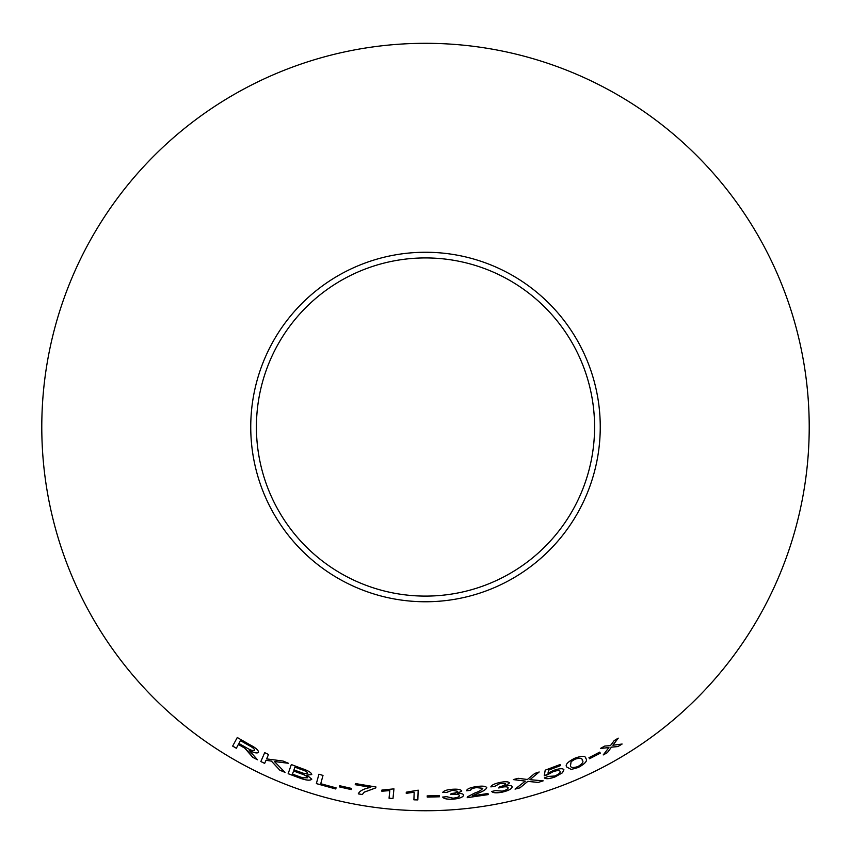 <?xml version="1.0" encoding="UTF-8"?>
<svg xmlns="http://www.w3.org/2000/svg" width="851" height="851" viewBox="0 0 851 851"><rect width="100%" height="100%" fill="white"/><g stroke="black" fill="none" stroke-linecap="round" stroke-linejoin="round"><path stroke-width="1.28" d="M425.5 43.305A383.705 383.705 0 0 1 757.805 618.868A383.705 383.705 0 0 1 93.195 618.868A383.705 383.705 0 0 1 425.5 43.305M425.5 252.258A174.753 174.753 0 0 1 576.84 514.387A174.753 174.753 0 0 1 274.16 514.387A174.753 174.753 0 0 1 425.5 252.258M622.113 744.04L612.901 745.221L618.23 738.168L614.188 740.604L610.433 745.636L604.742 746.061L600.423 748.444L608.922 747.582L603.221 754.943L607.412 752.635L611.412 747.178L617.964 746.55L622.113 744.04M600.306 753.178L599.732 752.124L588.966 757.688L589.552 758.741L600.306 753.178M566.798 767.059L571.244 769.453L578.308 767.474C585.275 763.655 587.786 760.677 585.871 758.539L585.871 758.539C585.679 755.677 581.882 755.614 574.478 758.358C567.457 762.06 564.894 764.964 566.798 767.059M515.046 789.09L519.961 787.792L527.811 781.335L538.183 782.431L543.161 780.846L529.95 779.676L539.162 771.995L534.79 773.41L527.429 779.495L518.163 778.303L513.291 779.59L525.333 781.112L515.057 789.122L519.972 787.835L527.822 781.367L538.194 782.463L543.151 780.803M548.001 773.133L548.618 770.144L560.554 765.581L560.107 764.538L545.214 770.166L544.225 775.782L552.873 771.825C557.033 770.357 559.447 770.219 560.096 771.4C560.564 772.719 558.767 774.261 554.703 776.006L548.204 776.431L544.363 777.899C545.948 779.218 549.523 778.888 555.075 776.91L562.458 772.793L563.926 769.751C562.841 768.166 559.352 768.41 553.448 770.485L548.001 773.133L548.618 770.144M499.665 782.526C494.442 783.697 491.495 785.154 490.836 786.888L494.782 786.335L500.016 783.463L505.558 783.782C505.334 784.962 503.345 785.962 499.569 786.771L498.792 787.994L501.484 787.292C505.313 786.526 507.526 786.675 508.121 787.739C508.132 789.015 506.154 790.153 502.186 791.153L495.527 790.579L491.697 791.494C493.101 793.026 496.686 793.228 502.43 792.111C508.738 790.59 511.994 788.803 512.196 786.739C511.813 785.547 509.653 785.239 505.717 785.803L509.515 782.888C508.377 781.516 505.09 781.399 499.665 782.526M466.561 790.76L470.614 790.377C470.55 789.164 472.507 788.239 476.475 787.601L482.794 788.324C481.687 789.994 478.964 791.59 474.635 793.089L467.476 796.813L467.178 797.685L488.219 794.6L487.995 793.472L472.39 795.866L478.209 793.153C483.123 791.387 485.985 789.568 486.793 787.686C485.772 786.101 482.294 785.739 476.369 786.611C470.263 787.505 466.997 788.888 466.561 790.76L470.614 790.377C470.55 789.122 472.496 788.196 476.464 787.558L476.475 787.601M452.243 789.281C446.903 789.728 443.754 790.76 442.775 792.387L446.732 792.387L452.392 790.26L457.742 791.345C457.295 792.494 455.157 793.196 451.328 793.483L450.317 794.589L453.083 794.26C456.966 794.036 459.104 794.483 459.476 795.621C459.242 796.898 457.093 797.749 453.03 798.185L446.637 796.696L442.711 797.068C443.796 798.77 447.254 799.472 453.083 799.174C459.529 798.546 463.04 797.227 463.635 795.206C463.497 793.962 461.455 793.355 457.508 793.366L461.774 791.005C460.923 789.483 457.753 788.909 452.243 789.281M439.393 796.791L439.307 795.589L427.191 795.898L427.266 797.1L439.393 796.791M414.171 792.228L413.905 799.823L417.841 799.929L418.181 790.185L406.278 792.185L406.246 793.345L414.171 792.228L406.246 793.345M389.811 790.643L389.056 798.206L392.981 798.568L393.939 788.866L381.929 790.068L381.822 791.217L389.811 790.6L389.524 793.515M375.791 787.898L375.951 786.984L355.42 783.569L355.239 784.696L370.759 787.388C363.696 788.739 359.548 790.898 358.292 793.866L362.292 794.568L364.207 792.185L375.791 787.898L375.951 786.952M351.218 789.579L351.527 788.42L339.677 785.728L339.358 786.888L351.218 789.579L351.537 788.377M249.939 753.56L252.747 757.347L257.502 759.794L249.226 750.444C254.13 752.89 257.215 753.529 258.491 752.358C258.598 750.263 255.651 747.689 249.63 744.625L237.269 737.509L232.663 746.093L236.333 748.263L238.365 744.444L244.705 748.125L252.747 757.347L257.513 759.762M285.032 772.378L274.426 761.549L288.351 763.262L283.043 761.039L266.608 758.901L268.533 754.486L264.704 752.646L260.842 761.549L264.661 763.39L266.001 760.305L271.373 761.102L279.862 770.219L285.032 772.378M302.552 768.772L291.329 764.56L288.149 773.697L299.573 777.974C306.147 780.41 310.211 780.814 311.785 779.186L306.849 775.07L311.764 774.559C311.402 772.634 308.339 770.708 302.552 768.772M318.923 774.219L316.359 783.611L335.773 788.983L336.071 787.866L320.742 783.718L323.008 775.431L318.923 774.219L316.359 783.611M425.5 257.927A169.094 169.094 0 0 1 571.936 511.557A169.094 169.094 0 0 1 279.064 511.557A169.094 169.094 0 0 1 425.5 257.927M316.37 783.58L335.773 788.983M335.773 788.941L336.081 787.835M291.34 764.517L288.149 773.697M288.159 773.665L299.573 777.974M299.584 777.942C306.158 780.378 310.232 780.782 311.806 779.154M306.86 775.038L311.774 774.527M294.893 767.155L300.903 769.347C305.126 770.634 307.413 771.963 307.775 773.336L304.264 773.57L293.935 769.921L294.893 767.155L300.882 769.389C305.115 770.676 307.402 772.006 307.764 773.378M293.563 770.995L300.52 773.527C304.924 774.921 307.307 776.335 307.647 777.771L302.669 777.814L292.467 774.144L293.563 770.995L300.509 773.57C304.913 774.953 307.296 776.367 307.636 777.814M266.001 760.305L271.395 761.071L279.862 770.219L285.042 772.346M274.447 761.517L288.361 763.23M264.725 752.614L260.842 761.549L264.672 763.358M238.365 744.444L244.716 748.093L249.949 753.529M249.247 750.412L249.226 750.444C254.151 752.858 257.236 753.497 258.502 752.327M237.291 737.477L232.663 746.093M232.685 746.061L236.355 748.231M240.418 740.625L249.3 745.625C252.821 747.465 254.587 749.018 254.619 750.295C253.311 751.05 250.726 750.263 246.854 747.986L238.897 743.466L240.418 740.625L249.279 745.657C252.8 747.497 254.577 749.05 254.598 750.327L254.598 750.327M339.368 786.856L351.229 789.547M358.303 793.823L362.303 794.536L364.207 792.143L375.802 787.866M355.431 783.526L355.239 784.696L370.759 787.388M381.939 790.036L381.822 791.185L389.811 790.6M389.067 798.164L392.981 798.568M392.992 798.525L393.939 788.824M413.905 799.78L417.841 799.929M417.841 799.887L418.181 790.143M406.289 792.153L406.246 793.302M427.181 795.866L427.266 797.068L439.393 796.759M442.775 792.345L446.732 792.387M446.722 792.345L452.392 790.26M452.392 790.217L457.742 791.345M450.317 794.547L453.083 794.26M453.083 794.217C456.966 793.994 459.093 794.451 459.476 795.589L459.476 795.621M442.711 797.025C443.796 798.738 447.254 799.44 453.072 799.132L453.083 799.174M453.072 799.132C459.519 798.515 463.04 797.185 463.635 795.164M457.498 793.334L461.774 790.973M476.464 787.558L482.794 788.324M467.178 797.653L488.219 794.568M472.39 795.834L478.198 793.121C483.113 791.356 485.974 789.526 486.793 787.643M490.836 786.845L494.782 786.335M494.771 786.292L500.016 783.463M500.005 783.42L505.558 783.782M498.782 787.962L501.484 787.292M501.473 787.249C505.303 786.494 507.515 786.643 508.121 787.696L508.121 787.739M491.687 791.451C493.101 792.983 496.676 793.196 502.42 792.079L502.43 792.111M502.42 792.079C508.728 790.558 511.983 788.76 512.185 786.696M509.515 782.856L505.717 785.803M548.608 770.112L560.543 765.549M544.215 775.75L547.757 774.687M547.746 774.655L552.873 771.825C557.022 770.325 559.426 770.176 560.086 771.368L560.096 771.4M544.342 777.867C545.938 779.186 549.512 778.856 555.065 776.867L555.075 776.91M555.065 776.867L562.458 772.793M562.447 772.751L563.915 769.719M539.14 771.953L529.95 779.676M513.291 779.559L525.333 781.112M566.777 767.028L571.244 769.453M571.234 769.421L578.308 767.474M578.297 767.442C585.254 763.624 587.775 760.645 585.86 758.507M570.521 765.485L571.127 761.666L574.808 759.283C579.914 757.688 582.382 758.018 582.222 760.262C583.914 761.677 582.488 763.773 577.935 766.57C572.829 768.091 570.361 767.73 570.521 765.485L571.106 761.634L574.797 759.252C579.893 757.645 582.361 757.975 582.201 760.23M588.956 757.656L589.552 758.741L600.285 753.146M603.21 754.911L607.391 752.603L611.39 747.146L617.943 746.518L622.092 744.008M612.88 745.189L618.209 738.136M600.412 748.412L608.922 747.582"/></g></svg>
